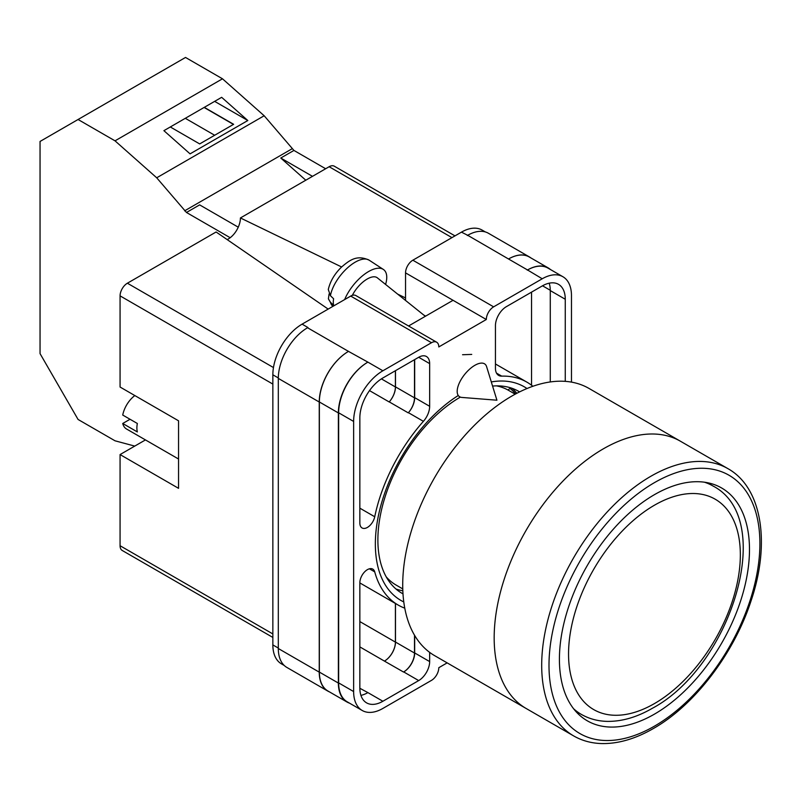 <?xml version="1.0" encoding="UTF-8"?>
<svg xmlns="http://www.w3.org/2000/svg" width="801" height="801" viewBox="0 0 801 801"><rect width="100%" height="100%" fill="white"/><g stroke="black" fill="none" stroke-linecap="round" stroke-linejoin="round"><path stroke-width="1.2" d="M403.784 601.941A123.334 71.209 -60 0 1 375.349 543.959A123.334 71.209 -60 0 1 458.112 395.594M491.303 381.937A123.334 71.209 -60 0 1 526.988 388.535M519.599 391.899A116.616 67.324 120 0 0 518.648 391.339A116.616 67.324 120 0 0 492.575 386.072M460.355 397.106A116.616 67.324 120 0 0 377.882 539.934A116.616 67.324 120 0 0 402.032 593.321A116.616 67.324 120 0 0 403.003 593.861M471.729 354.412L462.557 354.733M516.835 393.311A116.616 67.324 120 0 0 511.909 388.255M405.536 300.435L405.536 272.871A10.343 5.967 -60 0 1 412.845 260.205L493.626 306.843L542.237 278.778A41.352 23.88 120 0 1 562.913 276.735A41.352 23.88 120 0 1 571.473 295.659L571.473 382.127M485.336 231.94L482.132 230.097A41.352 23.88 -60 0 0 461.456 232.14L412.845 260.205M284.225 665.471L281.421 663.849A41.352 23.88 -60 0 1 272.851 644.915L278.307 648.059M405.536 272.871L486.317 319.509L438.798 346.943A10.343 5.967 120 0 0 436.655 342.207L355.874 295.569A10.343 5.967 -60 0 0 350.708 296.08L302.097 324.145A41.352 23.88 -60 0 0 272.851 374.798L272.851 644.915M453.056 300.305L408.56 325.987M447.148 662.878L438.798 667.704A10.343 5.967 120 0 1 431.489 680.369L382.878 708.434A41.352 23.88 120 0 1 362.202 710.477A41.352 23.88 120 0 1 353.631 691.553L353.631 421.436A41.352 23.88 120 0 1 382.878 370.783L431.489 342.718A10.343 5.967 120 0 1 436.655 342.207M414.678 359.599L414.678 397.636A15.509 8.951 120 0 1 408.42 412.675L423.409 421.336A15.509 8.951 120 0 0 429.656 406.297L429.656 363.614A15.509 8.951 120 0 0 426.452 356.515A15.509 8.951 120 0 0 418.693 357.276L429.656 363.614M423.409 421.336A128.711 74.313 120 0 0 374.728 516.755A10.713 6.188 120 0 1 362.062 527.949A10.713 6.188 120 0 1 359.849 523.053L359.849 417.842A32.561 18.803 120 0 1 382.878 377.962L418.693 357.276M532.865 386.282A128.711 74.313 120 0 0 526.908 382.137A128.711 74.313 120 0 0 501.696 376.13A15.509 8.951 120 0 1 498.663 375.409A15.509 8.951 120 0 1 495.449 368.31L495.449 325.627A15.509 8.951 120 0 1 506.412 306.633L542.237 285.957A32.561 18.803 120 0 1 558.517 284.345A32.561 18.803 120 0 1 565.266 299.254L565.266 381.366M369.401 568.8L374.728 571.874A10.713 6.188 120 0 0 372.775 569.111A10.713 6.188 120 0 0 364.525 571.984A10.713 6.188 120 0 0 359.849 582.758L359.849 687.959A32.561 18.803 120 0 0 366.588 702.867A32.561 18.803 120 0 0 382.878 701.255L418.693 680.58A15.509 8.951 120 0 0 429.656 661.586L429.656 652.374M374.728 571.874A128.711 74.313 120 0 0 398.197 605.075A128.711 74.313 120 0 0 404.765 608.159M493.626 306.843A10.343 5.967 120 0 0 486.317 319.509M329.421 691.874A41.352 23.88 -60 0 1 327.809 691.083L286.878 667.443A41.352 23.88 -60 0 1 278.307 648.52L319.249 672.149L319.249 402.032A41.352 23.88 -60 0 1 348.485 351.389L367.889 362.132A41.352 23.88 120 0 0 338.643 412.785L353.631 421.436M348.485 351.389L307.554 327.749A41.352 23.88 -60 0 1 307.944 327.529L307.554 327.749A41.352 23.88 -60 0 0 278.307 378.402L278.307 648.52M467.303 235.514A41.352 23.88 -60 0 1 467.704 235.294L461.456 232.14M508.525 258.993L527.529 269.967A41.352 23.88 -60 0 1 548.204 267.914L529.201 256.951A41.352 23.88 -60 0 0 508.525 258.993L467.704 235.294A41.352 23.88 -60 0 1 488.38 233.241L529.311 256.881A41.352 23.88 -60 0 1 530.803 257.872M531.544 385.231L531.544 292.125M360.921 695.378A32.561 18.803 120 0 0 367.889 692.605L382.878 701.255M359.849 688.279L367.889 692.605M550.277 381.947L550.277 290.593A32.561 18.803 120 0 0 549.196 283.184M338.643 412.785L338.643 682.903A41.352 23.88 120 0 0 347.213 701.826L362.202 710.477M527.529 269.967L542.237 278.778M562.913 276.735L547.924 268.075A41.352 23.88 120 0 0 527.248 270.127M414.678 635.473L414.678 652.935L429.656 661.586M414.497 635.173L414.497 653.035A15.509 8.951 -60 0 1 403.524 672.029L403.704 671.929A15.509 8.951 120 0 0 414.678 652.935M395.404 603.463L395.404 642.112A15.509 8.951 -60 0 1 384.44 661.105L403.524 672.029M408.42 412.675A128.711 74.313 120 0 0 408.26 412.865A15.509 8.951 -60 0 0 414.497 397.847L414.497 359.709M381.396 378.873L395.404 386.963A15.509 8.951 -60 0 1 389.186 401.962A128.711 74.313 -60 0 1 389.256 401.892L408.26 412.865M395.994 589.025A116.616 67.324 120 0 0 402.833 590.768M349.456 703.128A41.352 23.88 -60 0 1 346.933 701.986L327.929 691.013A41.352 23.88 -60 0 1 319.369 672.089L319.369 401.972L338.372 412.936A41.352 23.88 -60 0 1 367.609 362.292M338.372 412.936L338.372 683.063A41.352 23.88 -60 0 0 346.933 701.986M548.204 267.914A41.352 23.88 -60 0 1 550.447 269.536M515.674 393.922A115.274 66.553 -60 0 0 510.007 388.405L507.964 390.007M319.369 401.972A41.352 23.88 -60 0 1 348.605 351.319M395.484 603.503L395.484 642.062A15.509 8.951 -60 0 1 384.52 661.055M395.484 370.683L395.484 386.873A15.509 8.951 -60 0 1 389.256 401.892M327.809 691.083A41.352 23.88 -60 0 1 319.249 672.149M395.404 386.963L395.404 370.723M508.635 258.923A41.352 23.88 -60 0 1 529.311 256.881M486.597 366.618A20.676 9.442 128.7 0 0 484.995 364.145A20.676 9.442 128.7 0 0 474.853 365.316A20.676 9.442 128.7 0 0 457.181 391.419A20.676 9.442 128.7 0 0 459.133 396.415A20.676 9.442 128.7 0 0 461.897 397.436L496.92 400.21L486.597 366.618M344.65 299.574A31.019 14.158 -51.3 0 1 363.534 274.983A31.019 14.158 -51.3 0 1 383.309 269.406A31.019 14.158 -51.3 0 1 386.753 277.266A31.019 14.158 -51.3 0 1 385.591 284.445M330.433 295.709L328.29 289.501C330.192 281.271 334.618 273.792 341.546 267.043C349.506 260.325 356.695 254.438 369.121 260.155A29.357 13.407 128.7 0 0 347.163 268.185A29.357 13.407 128.7 0 0 330.433 295.709L333.606 298.753A29.797 13.607 128.7 0 0 333.296 302.257A29.797 13.607 128.7 0 0 333.627 305.291L330.453 302.237A29.357 13.407 128.7 0 0 332.435 305.902L332.896 306.362M329.081 293.997L328.4 298.843L330.453 302.237M352.33 295.359A20.676 9.442 -51.3 0 1 377.361 277.847L425.331 316.305M238.257 227.184L199.629 204.876L186.473 212.475L156.706 177.792L115.024 140.836L78.067 119.499L40.05 141.447L40.05 353.621L78.067 419.464L115.024 440.8L134.748 446.087M78.067 119.499L185.522 57.452L222.488 78.798L264.17 115.755L293.937 150.438L325.647 168.741M156.706 177.792L264.17 115.755M115.024 140.836L222.488 78.798M190.067 153.862L247.819 120.52L221.657 97.322L163.905 130.663L190.067 153.862M293.937 150.438L280.771 158.027L305.782 180.205M184.62 210.833L292.075 148.786M186.473 212.475L230.117 237.677M280.771 158.027L312.49 176.34M170.313 126.969L199.669 143.92L233.632 124.305L204.275 107.354M214.648 101.367L247.819 120.52M214.668 135.259L185.311 118.308M233.451 124.415L204.095 107.464M573.646 735.909L526.127 708.474A154.303 89.081 -60 0 1 502.477 584.84A154.303 89.081 -60 0 1 603.273 448.87A154.303 89.081 -60 0 1 680.429 441.221A154.303 89.081 120 0 0 603.273 448.87A154.303 89.081 120 0 0 502.477 584.84A154.303 89.081 120 0 0 526.127 708.474L434.683 655.679A154.303 89.081 120 0 1 411.023 532.034A154.303 89.081 120 0 1 511.829 396.064A154.303 89.081 120 0 1 588.975 388.425L727.939 468.655A154.303 89.081 -60 0 0 650.792 476.305A154.303 89.081 -60 0 0 549.997 612.274A154.303 89.081 -60 0 0 573.646 735.909C581.876 740.635 591.038 743.178 601.13 743.548C617.761 744.009 635.183 739.003 653.376 728.53C694.487 705.27 733.826 653.766 750.948 601.171C770.682 543.378 762.131 487.699 727.939 468.655M386.242 576.89A112.43 64.911 120 0 0 396.105 585.06L402.773 588.915M515.203 394.182L508.535 390.327A112.43 64.911 120 0 0 496.52 385.872M654.447 714.132A134.398 77.597 120 0 0 742.247 595.694A134.398 77.597 120 0 0 721.651 487.999A134.398 77.597 120 0 0 654.447 494.658A134.398 77.597 120 0 0 566.647 613.095A134.398 77.597 120 0 0 587.253 720.79A134.398 77.597 120 0 0 654.447 714.132M178.553 459.023L126.548 429.006A20.676 11.935 120 0 1 122.723 423.489L137.351 431.929A20.676 11.935 -60 0 1 136.881 427.974A20.676 11.935 -60 0 1 137.351 423.489L122.723 415.048A20.676 11.935 120 0 1 134.838 395.564M122.723 423.489L130.042 419.263M272.851 384.079L120.07 295.869L120.07 387.033L178.553 420.805L178.553 488.33L120.07 454.567L120.07 545.731L272.851 633.941M272.851 637.436L122.213 550.467A10.343 5.967 -60 0 1 120.07 545.731M145.452 439.919L120.07 454.567M120.07 295.869A10.343 5.967 -60 0 1 127.379 283.214L273.471 367.559M328.17 309.096L216.11 231.99L127.379 283.214M227.154 239.589A17.191 9.922 120 0 0 240.42 217.952L341.616 266.973M451.954 237.627L329.141 166.728L240.42 217.952M329.141 166.728A10.343 5.967 -60 0 1 334.317 166.207L454.988 235.884M397.676 294.137L405.536 297.942M338.643 682.903L353.631 691.553M367.889 362.132L382.878 370.783M350.708 296.08L431.489 342.718M302.097 324.145L307.944 327.529M403.704 671.929L418.693 680.58M359.849 646.898L384.44 661.105M496.52 373.136L501.696 376.13M550.277 290.593L565.266 299.254M414.678 397.636L429.656 406.297M369.511 390.608L389.186 401.962M359.849 508.164L374.728 516.755M319.369 672.089L338.372 683.063M395.484 642.062L414.497 653.035M542.517 285.797L550.277 290.272M395.484 386.873L414.497 397.847M278.307 378.402L319.249 402.032M359.849 621.576L395.404 642.112M272.851 374.798L278.317 377.952M425.641 316.135L423.759 315.043M575.428 710.978L581.236 714.332A131.815 76.105 -60 0 1 573.626 708.775M654.447 505.211A121.472 70.138 120 0 0 568.55 653.986A121.472 70.138 120 0 0 654.447 703.578A121.472 70.138 120 0 0 740.344 554.803A121.472 70.138 120 0 0 654.447 505.211M704.429 482.202A131.815 76.105 -60 0 1 713.04 486.017L707.243 482.673M654.447 482.633A149.126 86.097 120 0 0 548.995 665.281A149.126 86.097 120 0 0 654.447 726.157A149.126 86.097 120 0 0 759.899 543.519A149.126 86.097 120 0 0 654.447 482.633M359.849 582.928L398.197 605.075M495.449 363.974L526.908 382.137M328.4 298.843L332.435 305.902M369.121 260.155L383.309 269.406M581.236 714.332C589.045 718.787 597.666 721.14 607.088 721.381C621.806 721.601 636.885 717.245 652.304 708.314C730.722 666.702 777.19 519.178 713.04 486.017"/></g></svg>
